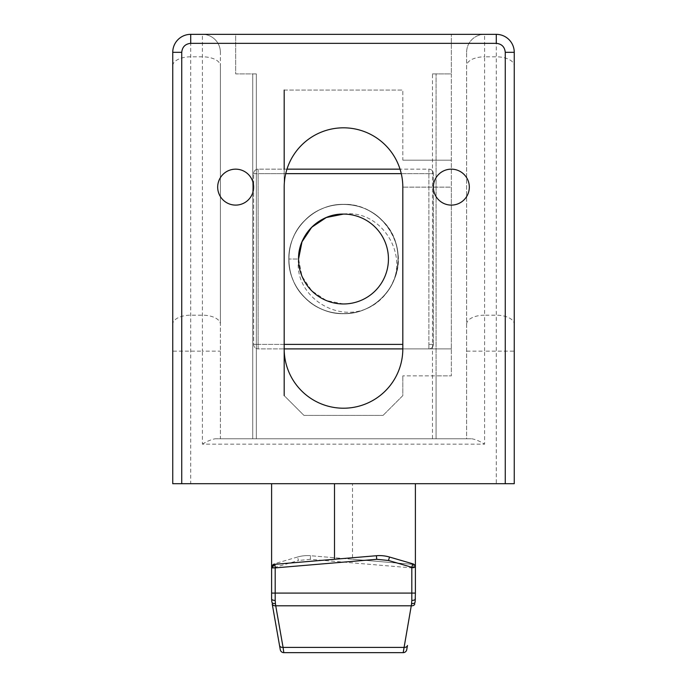 <?xml version="1.0" encoding="UTF-8"?>
<svg xmlns="http://www.w3.org/2000/svg" width="687" height="687" viewBox="0 0 687 687"><rect width="100%" height="100%" fill="white"/><g stroke="black" fill="none" stroke-linecap="round" stroke-linejoin="round"><path stroke-width="0.52" stroke-dasharray="3.44 2.58" d="M217.685 187.13A17.974 17.974 0 0 0 235.658 205.104A17.974 17.974 0 0 0 253.632 187.13A17.974 17.974 0 0 0 235.658 169.157A17.974 17.974 0 0 0 217.685 187.13M433.368 187.13A17.974 17.974 0 0 0 451.342 205.104A17.974 17.974 0 0 0 469.315 187.13A17.974 17.974 0 0 0 451.342 169.157A17.974 17.974 0 0 0 433.368 187.13M215.237 438.77L471.763 438.77L466.619 438.77L466.619 52.324A17.974 17.974 0 0 1 484.593 34.35L202.407 34.35A17.974 17.974 0 0 1 220.381 52.324L220.381 65.806A17.974 8.991 0 0 0 202.407 56.815L190.72 56.815A17.974 8.991 0 0 0 172.746 65.806L172.746 52.324A17.974 17.974 0 0 1 190.72 34.35L202.407 34.35A17.974 17.974 0 0 1 220.381 52.324L220.381 438.77L466.619 438.77L466.619 52.324A17.974 17.974 0 0 1 484.593 34.35L496.28 34.35A17.974 17.974 0 0 1 514.254 52.324L514.254 65.806A17.974 8.991 0 0 0 496.28 56.815L484.593 56.815L484.593 315.187L496.28 315.187A17.974 8.991 180 0 1 514.254 324.17L514.254 351.134L484.593 351.134L484.593 444.163L202.407 444.163L202.407 351.134L172.746 351.134L172.746 324.17A17.974 8.991 180 0 1 190.72 315.187L202.407 315.187A17.974 8.991 180 0 1 220.381 324.17L220.381 438.77L215.237 438.77C211.347 439.457 207.07 441.252 202.407 444.163M172.746 351.134L172.746 483.7L496.28 483.7L496.28 34.35A17.974 17.974 0 0 1 514.254 52.324M514.254 351.134L514.254 483.7L496.28 483.7M271.605 483.7L415.395 483.7L271.605 483.7L271.605 567.282A3.598 3.598 0 0 1 274.19 563.829L297.488 557.037A35.947 35.947 0 0 1 310.576 555.723L352.491 559.27L352.491 483.7M235.658 34.35L451.342 34.35L235.658 34.35L235.658 73.895L256.328 73.895L252.73 73.895L256.328 73.895L256.328 438.77L432.475 438.77L432.475 73.895L451.342 73.895L451.342 34.35L451.342 375.858L402.814 375.858L436.065 375.858L436.065 438.77L252.73 438.77L252.73 73.895L252.73 438.77L252.73 73.895L252.73 438.77L256.328 438.77L252.73 438.77L256.328 438.77L256.328 73.895L235.658 73.895L235.658 34.35M514.254 324.17L514.254 65.806M274.894 564.31L376.424 555.723A35.947 35.947 0 0 1 389.512 557.037L412.81 563.829A3.598 3.598 0 0 1 415.395 567.282M271.605 593.087L271.605 567.282L275.195 567.282L275.195 593.087L271.605 593.087L271.88 602.087A3.598 2.07 -10 0 0 275.418 603.555L275.195 600.429A3.598 1.468 0 0 1 271.605 598.961M415.395 483.7L415.395 598.961A3.598 1.468 0 0 1 411.805 600.429L411.582 603.555A3.598 2.07 10 0 0 415.12 602.087L415.395 598.961M275.195 600.429L275.195 593.087L411.805 593.087L411.805 567.891L310.275 559.312L310.576 555.723L412.106 564.31L411.805 567.891L415.395 567.891A3.598 3.598 0 0 0 412.106 564.31L415.395 567.891A3.598 3.598 0 0 0 412.106 564.31L352.491 559.27M220.381 65.806L220.381 324.17M402.814 160.165L451.342 160.165L402.814 160.165L402.814 90.066L402.814 160.165M284.186 90.066L402.814 90.066L284.186 90.066L284.186 395.626L303.955 415.403L383.045 415.403L303.955 415.403L284.186 395.626M383.045 415.403L402.814 395.626L402.814 375.858L402.814 395.626L383.045 415.403M284.186 169.157L284.186 187.13A59.314 59.314 0 0 1 343.5 127.816A59.314 59.314 0 0 1 402.814 187.13L402.814 348.893A59.314 59.314 0 0 1 343.5 408.215A59.314 59.314 0 0 1 284.186 348.893L258.123 348.893A4.491 4.491 0 0 1 253.632 344.402L253.632 173.648L253.632 344.402A4.491 4.491 0 0 0 258.123 348.893L258.123 173.648L285.74 173.648M432.475 73.895L451.342 73.895L451.342 375.858L436.065 375.858L436.065 73.895L436.065 438.77L432.475 438.77M451.342 187.13L451.342 348.893L451.342 187.13L402.814 187.13L451.342 187.13M471.763 438.77C475.653 439.457 479.93 441.252 484.593 444.163M451.342 348.893L402.814 348.893L402.814 187.13L402.814 348.893L451.342 348.893M297.488 557.037L274.19 563.829A3.598 3.598 0 0 0 271.605 567.282A3.598 3.598 0 0 1 274.19 563.829L275.195 567.282L298.493 560.489L297.488 557.037A35.947 35.947 0 0 1 310.576 555.723A35.947 35.947 0 0 0 297.488 557.037M406.73 649.679A3.598 3.598 0 0 1 403.192 652.65A3.598 3.598 0 0 0 406.73 649.679L407.477 645.471A3.598 2.525 10 0 1 403.93 647.386L403.192 652.65L283.808 652.65A3.598 3.598 0 0 1 280.27 649.679L272.198 603.882A3.598 2.525 -10 0 0 275.736 605.797L275.418 603.555M283.808 652.65L283.07 647.386A3.598 2.525 -10 0 1 279.523 645.471M414.802 603.882A3.598 2.525 10 0 1 411.264 605.797L411.582 603.555M343.5 303.963C319.507 304.59 297.935 283.027 298.562 259.025C297.935 235.031 319.507 213.459 343.5 214.095C319.507 213.459 297.935 235.031 298.562 259.025C297.935 283.027 319.507 304.59 343.5 303.963C319.507 304.59 297.935 283.027 298.562 259.025C297.935 235.031 319.507 213.459 343.5 214.095C319.507 213.459 297.935 235.031 298.562 259.025C297.935 283.027 319.507 304.59 343.5 303.963L326.308 300.537L311.726 290.799L301.988 276.226L298.562 259.025C297.935 283.027 319.507 304.59 343.5 303.963C367.493 304.59 389.065 283.027 388.438 259.025C389.065 235.031 367.493 213.459 343.5 214.095C319.507 213.459 297.935 235.031 298.562 259.025C297.935 283.027 319.507 304.59 343.5 303.963C367.493 304.59 389.065 283.027 388.438 259.025C389.065 235.031 367.493 213.459 343.5 214.095C319.507 213.459 297.935 235.031 298.562 259.025C297.935 283.027 319.507 304.59 343.5 303.963C367.493 304.59 389.065 283.027 388.438 259.025C389.065 235.031 367.493 213.459 343.5 214.095C319.507 213.459 297.935 235.031 298.562 259.025L288.832 259.025C288.068 229.836 314.311 203.601 343.5 204.365C372.689 203.601 398.932 229.836 398.168 259.025C398.932 288.222 372.689 314.457 343.5 313.693C328.506 313.452 315.616 308.111 304.848 297.677C283.662 277.582 283.662 240.476 304.848 220.372C324.951 199.187 362.049 199.187 382.152 220.372C392.586 231.15 397.928 244.031 398.168 259.025C398.932 288.222 372.689 314.457 343.5 313.693C314.311 314.457 288.068 288.222 288.832 259.025C289.072 244.031 294.414 231.15 304.848 220.372C324.951 199.187 362.049 199.187 382.152 220.372C403.338 240.476 403.338 277.582 382.152 297.677C362.049 318.862 324.951 318.862 304.848 297.677C283.662 277.582 283.662 240.476 304.848 220.372C315.616 209.939 328.506 204.606 343.5 204.365C372.689 203.601 398.932 229.836 398.168 259.025C398.932 288.222 372.689 314.457 343.5 313.693C328.506 313.452 315.616 308.111 304.848 297.677C283.662 277.582 283.662 240.476 304.848 220.372C324.951 199.187 362.049 199.187 382.152 220.372C409.71 245.766 399.645 296.629 364.419 309.528C332.723 321.25 293.873 293.718 298.562 259.025A44.938 44.938 0 0 1 343.5 214.095C367.493 213.459 389.065 235.031 388.438 259.025C389.065 283.027 367.493 304.59 343.5 303.963C367.493 304.59 389.065 283.027 388.438 259.025C389.065 235.031 367.493 213.459 343.5 214.095C367.493 213.459 389.065 235.031 388.438 259.025C389.065 283.027 367.493 304.59 343.5 303.963C367.493 304.59 389.065 283.027 388.438 259.025C389.065 235.031 367.493 213.459 343.5 214.095C367.493 213.459 389.065 235.031 388.438 259.025C389.065 283.027 367.493 304.59 343.5 303.963C319.507 304.59 297.935 283.027 298.562 259.025C297.935 235.031 319.507 213.459 343.5 214.095C367.493 213.459 389.065 235.031 388.438 259.025C389.065 283.027 367.493 304.59 343.5 303.963M402.814 348.893L258.123 348.893L258.123 344.402L253.632 344.402L402.814 344.402M433.368 344.402L433.368 173.648L433.368 344.402A4.491 4.491 0 0 1 428.877 348.893A4.491 4.491 0 0 0 433.368 344.402L428.877 344.402L433.368 344.402A4.491 4.491 0 0 1 428.877 348.893L428.877 344.402L428.877 348.893M401.26 173.648L433.368 173.648A4.491 4.491 0 0 0 428.877 169.157L400.023 169.157M286.977 169.157L258.123 169.157A4.491 4.491 0 0 0 253.632 173.648L258.123 173.648L253.632 173.648A4.491 4.491 0 0 1 258.123 169.157L428.877 169.157L428.877 344.402L428.877 169.157A4.491 4.491 0 0 1 433.368 173.648L258.123 173.648L258.123 344.402L284.186 344.402M343.5 214.095C378.048 209.355 405.785 248.222 394.003 279.944C409.796 245.912 380.933 202.837 343.5 204.365C314.311 203.601 288.068 229.836 288.832 259.025C288.068 288.222 314.311 314.457 343.5 313.693C358.494 313.452 371.384 308.111 382.152 297.677C403.338 277.582 403.338 240.476 382.152 220.372C362.049 199.187 324.951 199.187 304.848 220.372C283.662 240.476 283.662 277.582 304.848 297.677C324.951 318.862 362.049 318.862 382.152 297.677C392.586 286.908 397.928 274.019 398.168 259.025C398.932 229.836 372.689 203.601 343.5 204.365C314.311 203.601 288.068 229.836 288.832 259.025C289.072 274.019 294.414 286.908 304.848 297.677C324.951 318.862 362.049 318.862 382.152 297.677C403.338 277.582 403.338 240.476 382.152 220.372C362.049 199.187 324.951 199.187 304.848 220.372C283.662 240.476 283.662 277.582 304.848 297.677C324.951 318.862 362.049 318.862 382.152 297.677C392.586 286.908 397.928 274.019 398.168 259.025C398.932 229.836 372.689 203.601 343.5 204.365C314.311 203.601 288.068 229.836 288.832 259.025L298.562 259.025M364.419 309.528C378.236 303.551 388.095 293.684 394.003 279.944M172.746 52.324A17.974 17.974 0 0 1 190.72 34.35L190.72 483.7M220.381 52.324A17.974 17.974 0 0 0 202.407 34.35L202.407 351.134L220.381 351.134M466.619 52.324A17.974 17.974 0 0 1 484.593 34.35L484.593 56.815A17.974 8.991 180 0 0 466.619 65.806M466.619 324.17A17.974 8.991 0 0 1 484.593 315.187L484.593 351.134L466.619 351.134M411.805 600.429L411.805 593.087L415.395 593.087M275.736 605.797L283.07 647.386L403.93 647.386L411.264 605.797L275.736 605.797M310.275 559.312L298.493 560.489M258.123 169.157L258.123 173.648L258.123 169.157A4.491 4.491 0 0 0 253.632 173.648M253.632 344.402A4.491 4.491 0 0 0 258.123 348.893M433.368 173.648A4.491 4.491 0 0 0 428.877 169.157"/><path stroke-width="1.03" d="M253.632 187.13A17.974 17.974 0 0 1 235.658 205.104A17.974 17.974 0 0 1 217.685 187.13A17.974 17.974 0 0 1 235.658 169.157A17.974 17.974 0 0 1 253.632 187.13M469.315 187.13A17.974 17.974 0 0 1 451.342 205.104A17.974 17.974 0 0 1 433.368 187.13A17.974 17.974 0 0 1 451.342 169.157A17.974 17.974 0 0 1 469.315 187.13M172.746 65.806L172.746 324.17M181.737 483.7L172.746 483.7L172.746 52.324A17.974 17.974 0 0 1 190.72 34.35L496.28 34.35A17.974 17.974 0 0 1 514.254 52.324L514.254 483.7L181.737 483.7L181.737 52.324L172.746 52.324A17.974 17.974 0 0 1 190.72 34.35L190.72 43.341C185.301 43.908 182.304 46.905 181.737 52.324M402.814 348.893A59.314 59.314 0 0 1 343.5 408.215A59.314 59.314 0 0 1 284.186 348.893L284.186 187.13A59.314 59.314 0 0 1 343.5 127.816A59.314 59.314 0 0 1 402.814 187.13L402.814 348.893L284.186 348.893L284.186 395.626M271.605 483.7L271.605 598.961A3.598 1.468 0 0 0 275.195 600.429L275.418 603.555A3.598 2.07 -10 0 1 271.88 602.087L271.605 598.961M274.894 564.31L271.605 567.891A3.598 3.598 0 0 1 274.894 564.31L275.195 567.891L271.605 567.891A3.598 3.598 0 0 1 274.894 564.31L376.424 555.723A35.947 35.947 0 0 1 389.512 557.037L412.81 563.829A3.598 3.598 0 0 1 415.395 567.282L415.395 483.7M415.395 593.087L415.395 567.282L411.805 567.282L411.805 593.087L415.395 593.087L415.12 602.087A3.598 2.07 10 0 1 411.582 603.555L411.805 600.429A3.598 1.468 0 0 0 415.395 598.961M284.186 90.066L284.186 169.157M279.523 645.471A3.598 2.525 170 0 0 283.07 647.386L275.736 605.797A3.598 2.525 -10 0 1 272.198 603.882L280.27 649.679A3.598 3.598 0 0 0 283.808 652.65L403.192 652.65A3.598 3.598 0 0 0 406.73 649.679L407.477 645.471A3.598 2.525 10 0 1 403.93 647.386L283.07 647.386L283.808 652.65A3.598 3.598 0 0 1 280.27 649.679M415.395 567.282A3.598 3.598 0 0 0 412.81 563.829L411.805 567.282L388.507 560.489L389.512 557.037A35.947 35.947 0 0 0 376.424 555.723L376.725 559.312L388.507 560.489M411.582 603.555L411.264 605.797L275.736 605.797L275.418 603.555M403.192 652.65L411.264 605.797A3.598 2.525 10 0 0 414.802 603.882M298.562 259.025L301.988 241.833L311.726 227.251L326.308 217.513L343.5 214.095A44.938 44.938 0 0 0 298.562 259.025A44.938 44.938 0 0 0 343.5 303.963A44.938 44.938 0 0 0 388.438 259.025A44.938 44.938 0 0 0 343.5 214.095C319.507 213.459 297.935 235.031 298.562 259.025M400.023 169.157L286.977 169.157M505.263 483.7L505.263 52.324C504.705 46.896 501.708 43.899 496.28 43.341L190.72 43.341M334.509 559.27L334.509 483.7M496.28 43.341L496.28 34.35A17.974 17.974 0 0 1 514.254 52.324L505.263 52.324M271.605 593.087L275.195 593.087L275.195 567.891L376.725 559.312M411.805 600.429L411.805 593.087L275.195 593.087L275.195 600.429M402.814 344.402L284.186 344.402M285.74 173.648L401.26 173.648"/></g></svg>
